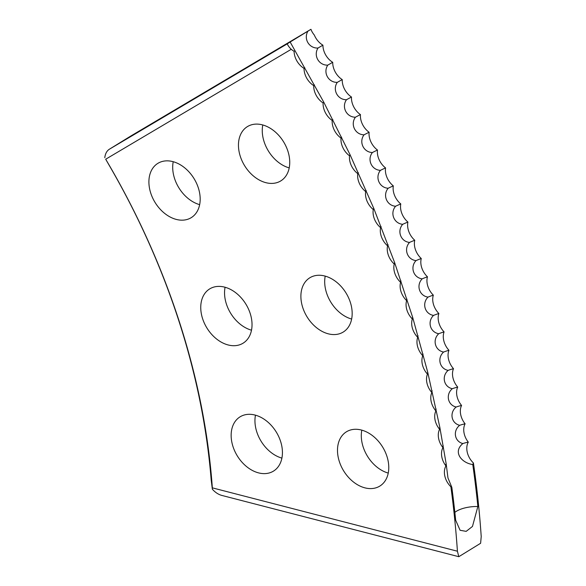 <?xml version="1.0" encoding="UTF-8"?>
<svg xmlns="http://www.w3.org/2000/svg" width="586" height="586" viewBox="0 0 586 586"><rect width="100%" height="100%" fill="white"/><g stroke="black" fill="none" stroke-linecap="round" stroke-linejoin="round"><path stroke-width="0.88" d="M472.77 464.544A899.503 644.864 -121.6 0 1 477.861 506.516L472.47 526.44L466.17 531.363L460.098 530.279L455.659 520.185A899.503 644.864 -121.6 0 0 451.828 487.354L447.96 477.927L446.173 463.841L439.83 427.333L427.765 372.388L412.69 317.422L394.664 262.682L373.78 208.411L350.113 154.836L323.78 102.198L290.143 42.024L307.972 31.109C303.262 38.72 309.115 48.543 318.015 48.045C313.202 55.523 318.85 65.515 327.779 65.134C322.857 72.539 328.343 82.619 337.272 82.37C332.24 89.702 337.558 99.847 346.487 99.73C341.338 106.989 346.487 117.207 355.409 117.222C350.15 124.4 355.131 134.685 364.045 134.824C358.669 141.922 363.481 152.272 372.381 152.543C366.902 159.553 371.539 169.962 380.424 170.358C374.828 177.28 379.288 187.74 388.159 188.26C382.46 195.094 386.738 205.605 395.594 206.25C389.785 212.996 393.88 223.544 402.714 224.306C396.795 230.957 400.714 241.549 409.519 242.436C403.498 248.991 407.226 259.613 416.009 260.616C409.885 267.077 413.43 277.72 422.176 278.848C415.95 285.206 419.305 295.871 428.022 297.109C421.693 303.372 424.857 314.052 433.545 315.407C427.113 321.56 430.087 332.262 438.731 333.727C432.212 339.777 434.988 350.479 443.595 352.054C436.973 357.995 439.559 368.697 448.122 370.389C441.405 376.219 443.792 386.914 452.311 388.708C445.499 394.429 447.697 405.124 456.164 407.021C449.264 412.632 451.257 423.304 459.68 425.304C452.685 430.798 454.48 441.456 462.852 443.558C452.333 452.245 462.017 463.13 472.77 464.544L473.415 462.969A15.976 11.449 58.4 0 1 468.287 442.137A15.976 11.449 58.4 0 1 465.101 423.81A15.976 11.449 58.4 0 1 461.578 405.461A15.976 11.449 58.4 0 1 457.71 387.082A15.976 11.449 58.4 0 1 453.505 368.689A15.976 11.449 58.4 0 1 448.957 350.289A15.976 11.449 58.4 0 1 444.078 331.896A15.976 11.449 58.4 0 1 438.87 313.51A15.976 11.449 58.4 0 1 433.332 295.146A15.976 11.449 58.4 0 1 427.465 276.812A15.976 11.449 58.4 0 1 421.268 258.514A15.976 11.449 58.4 0 1 414.756 240.267A15.976 11.449 58.4 0 1 407.922 222.072A15.976 11.449 58.4 0 1 400.78 203.943A15.976 11.449 58.4 0 1 393.323 185.894A15.976 11.449 58.4 0 1 385.559 167.918A15.976 11.449 58.4 0 1 377.487 150.038A15.976 11.449 58.4 0 1 369.114 132.26A15.976 11.449 58.4 0 1 360.449 114.592A15.976 11.449 58.4 0 1 351.49 97.034A15.976 11.449 58.4 0 1 342.246 79.608A15.976 11.449 58.4 0 1 332.723 62.314A15.976 11.449 58.4 0 1 322.915 45.166A15.976 11.449 58.4 0 1 314.338 35.072A15.632 10.834 38.7 0 1 310.954 29.3L307.972 31.109M238.517 147.145A31.864 22.847 -121.6 0 0 254.207 176.635A31.864 22.847 -121.6 0 0 280.804 180.891A31.864 22.847 -121.6 0 0 289.682 160.374A31.864 22.847 -121.6 0 0 273.992 130.883A31.864 22.847 -121.6 0 0 247.395 126.62A31.864 22.847 -121.6 0 0 238.517 147.145M262.784 124.965A31.864 22.847 -121.6 0 0 262.316 132.487A31.864 22.847 -121.6 0 0 289.213 167.896M300.948 298.296A31.864 22.847 -121.6 0 0 316.638 327.786A31.864 22.847 -121.6 0 0 343.235 332.05A31.864 22.847 -121.6 0 0 352.113 311.525A31.864 22.847 -121.6 0 0 336.423 282.034A31.864 22.847 -121.6 0 0 309.826 277.779A31.864 22.847 -121.6 0 0 300.948 298.296M325.215 276.116A31.864 22.847 -121.6 0 0 324.747 283.646A31.864 22.847 -121.6 0 0 351.644 319.055M337.551 452.326A31.864 22.847 -121.6 0 0 353.241 481.817A31.864 22.847 -121.6 0 0 379.838 486.072A31.864 22.847 -121.6 0 0 388.716 465.555A31.864 22.847 -121.6 0 0 373.026 436.065A31.864 22.847 -121.6 0 0 346.429 431.801A31.864 22.847 -121.6 0 0 337.551 452.326M361.818 430.146A31.864 22.847 -121.6 0 0 361.357 437.669A31.864 22.847 -121.6 0 0 388.254 473.078M148.961 183.894A31.864 22.847 -121.6 0 0 164.644 213.385A31.864 22.847 -121.6 0 0 191.248 217.648A31.864 22.847 -121.6 0 0 200.119 197.123A31.864 22.847 -121.6 0 0 184.436 167.633A31.864 22.847 -121.6 0 0 157.832 163.377A31.864 22.847 -121.6 0 0 148.961 183.894M173.222 161.714A31.864 22.847 -121.6 0 0 172.76 169.244A31.864 22.847 -121.6 0 0 199.658 204.653M200.808 309.43A31.864 22.847 -121.6 0 0 216.49 338.92A31.864 22.847 -121.6 0 0 243.095 343.184A31.864 22.847 -121.6 0 0 251.973 322.659A31.864 22.847 -121.6 0 0 236.283 293.168A31.864 22.847 -121.6 0 0 209.678 288.913A31.864 22.847 -121.6 0 0 200.808 309.43M225.075 287.25A31.864 22.847 -121.6 0 0 224.606 294.78A31.864 22.847 -121.6 0 0 251.504 330.189M231.206 437.354A31.864 22.847 -121.6 0 0 246.896 466.844A31.864 22.847 -121.6 0 0 273.494 471.1A31.864 22.847 -121.6 0 0 282.371 450.583A31.864 22.847 -121.6 0 0 266.681 421.092A31.864 22.847 -121.6 0 0 240.084 416.829A31.864 22.847 -121.6 0 0 231.206 437.354M255.474 415.174A31.864 22.847 -121.6 0 0 255.005 422.696A31.864 22.847 -121.6 0 0 281.903 458.106M310.954 29.3L131.183 135.791L109.377 149.218L287.177 43.891A17.302 12.072 -101.8 0 0 291.264 49.29L105.692 159.224A594.233 426.007 58.4 0 1 212.337 487.852L457.417 551.221A899.503 644.864 -121.6 0 0 450.89 486.768L451.828 487.354M457.417 551.221L458.809 556.7L221.713 495.397C218.322 494.452 215.201 492.387 212.359 489.207L212.337 487.852M473.415 462.969A899.503 644.864 -121.6 0 1 481.216 536.564L480.615 543.273L458.809 556.7M459.68 425.304A17.36 5.772 169.6 0 1 465.101 423.81M462.852 443.558A17.36 6.006 170.7 0 1 468.287 442.137M456.164 407.021A17.36 5.538 168.6 0 1 461.578 405.461M452.311 388.708A17.36 5.296 167.6 0 1 457.71 387.082M448.122 370.389A17.36 5.054 166.6 0 1 453.505 368.689M443.595 352.054A17.36 4.813 165.6 0 1 448.957 350.289M438.731 333.727A17.36 4.563 164.7 0 1 444.078 331.896M433.545 315.407A17.36 4.314 163.7 0 1 438.87 313.51M428.022 297.109A17.36 4.065 162.7 0 1 433.332 295.146M422.176 278.848A17.36 3.816 161.8 0 1 427.465 276.812M416.009 260.616A17.36 3.56 160.8 0 1 421.268 258.514M409.519 242.436A17.36 3.304 159.9 0 1 414.756 240.267M402.714 224.306A17.36 3.047 159 0 1 407.922 222.072M395.594 206.25A17.36 2.791 158 0 1 400.78 203.943M388.159 188.26A17.36 2.527 157.1 0 1 393.323 185.894M380.424 170.358A17.36 2.271 156.2 0 1 385.559 167.918M372.381 152.543A17.36 2.007 155.3 0 1 377.487 150.038M364.045 134.824A17.36 1.743 154.3 0 1 369.114 132.26M355.409 117.222A17.36 1.48 153.4 0 1 360.449 114.592M346.487 99.73A17.36 1.216 152.5 0 1 351.49 97.034M337.272 82.37A17.36 0.945 151.6 0 1 342.246 79.608M327.779 65.134A17.36 0.681 150.7 0 1 332.723 62.314M318.015 48.045A17.36 0.418 149.8 0 1 322.915 45.166M212.359 489.207L211.202 480.11A590.9 423.627 -121.6 0 0 108.864 164.747L105.692 159.224M287.177 43.891L290.143 42.024M291.264 49.29A15.976 11.449 -121.6 0 0 294.106 51.297A15.976 11.449 -121.6 0 0 294.113 51.649A15.976 11.449 -121.6 0 0 304.053 68.372A15.976 11.449 -121.6 0 0 304.053 69.045A15.976 11.449 -121.6 0 0 313.715 85.6A15.976 11.449 -121.6 0 0 313.715 86.574A15.976 11.449 -121.6 0 0 323.106 102.96A15.976 11.449 -121.6 0 0 323.091 104.249A15.976 11.449 -121.6 0 0 332.203 120.452A15.976 11.449 -121.6 0 0 332.174 122.049A15.976 11.449 -121.6 0 0 341.015 138.062A15.976 11.449 -121.6 0 0 340.957 139.966A15.976 11.449 -121.6 0 0 349.534 155.788A15.976 11.449 -121.6 0 0 349.446 157.993A15.976 11.449 -121.6 0 0 357.76 173.624A15.976 11.449 -121.6 0 0 357.628 176.122A15.976 11.449 -121.6 0 0 365.679 191.549A15.976 11.449 -121.6 0 0 365.503 194.34A15.976 11.449 -121.6 0 0 373.289 209.561A15.976 11.449 -121.6 0 0 373.062 212.645A15.976 11.449 -121.6 0 0 380.592 227.654A15.976 11.449 -121.6 0 0 380.307 231.023A15.976 11.449 -121.6 0 0 387.58 245.812A15.976 11.449 -121.6 0 0 387.236 249.475A15.976 11.449 -121.6 0 0 394.253 264.037A15.976 11.449 -121.6 0 0 393.836 267.978A15.976 11.449 -121.6 0 0 400.604 282.313A15.976 11.449 -121.6 0 0 400.121 286.525A15.976 11.449 -121.6 0 0 406.633 300.625A15.976 11.449 -121.6 0 0 406.069 305.116A15.976 11.449 -121.6 0 0 412.339 318.974A15.976 11.449 -121.6 0 0 411.687 323.736A15.976 11.449 -121.6 0 0 417.715 337.353A15.976 11.449 -121.6 0 0 416.968 342.378A15.976 11.449 -121.6 0 0 422.762 355.746A15.976 11.449 -121.6 0 0 421.913 361.027A15.976 11.449 -121.6 0 0 427.472 374.139A15.976 11.449 -121.6 0 0 426.52 379.684A15.976 11.449 -121.6 0 0 431.845 392.539A15.976 11.449 -121.6 0 0 430.783 398.334A15.976 11.449 -121.6 0 0 435.881 410.925A15.976 11.449 -121.6 0 0 434.709 416.968A15.976 11.449 -121.6 0 0 439.581 429.296A15.976 11.449 -121.6 0 0 438.284 435.574A15.976 11.449 -121.6 0 0 442.935 447.631A15.976 11.449 -121.6 0 0 441.514 454.15A15.976 11.449 -121.6 0 0 445.946 465.929A15.976 11.449 -121.6 0 0 444.393 472.682A15.976 11.449 -121.6 0 0 450.89 486.768M294.106 51.297L294.89 50.726M304.053 68.372A17.36 0.549 150.2 0 1 304.046 68.364A17.36 0.549 150.2 0 1 304.793 67.742M313.715 85.6A17.36 0.813 151.1 0 1 313.715 85.571A17.36 0.813 151.1 0 1 314.426 84.897M323.106 102.96A17.36 1.077 152.1 0 1 323.098 102.916A17.36 1.077 152.1 0 1 323.78 102.198M332.203 120.452A17.36 1.348 153 0 1 332.189 120.386A17.36 1.348 153 0 1 332.848 119.625M341.015 138.062A17.36 1.612 153.9 0 1 341.001 137.966A17.36 1.612 153.9 0 1 341.631 137.175M349.534 155.788A17.36 1.875 154.8 0 1 349.512 155.656A17.36 1.875 154.8 0 1 350.113 154.836M357.76 173.624A17.36 2.139 155.7 0 1 357.724 173.449A17.36 2.139 155.7 0 1 358.302 172.599M365.679 191.549A17.36 2.403 156.6 0 1 365.642 191.329A17.36 2.403 156.6 0 1 366.191 190.465M373.289 209.561A17.36 2.659 157.6 0 1 373.245 209.283A17.36 2.659 157.6 0 1 373.78 208.411M380.592 227.654A17.36 2.923 158.5 0 1 380.541 227.317A17.36 2.923 158.5 0 1 381.054 226.438M387.58 245.812A17.36 3.179 159.4 0 1 387.529 245.409A17.36 3.179 159.4 0 1 388.02 244.53M394.253 264.037A17.36 3.435 160.4 0 1 394.202 263.554A17.36 3.435 160.4 0 1 394.664 262.682M400.604 282.313A17.36 3.692 161.3 0 1 400.553 281.741A17.36 3.692 161.3 0 1 400.992 280.892M406.633 300.625A17.36 3.941 162.3 0 1 406.581 299.966A17.36 3.941 162.3 0 1 407.006 299.138M412.339 318.974A17.36 4.19 163.2 0 1 412.288 318.22A17.36 4.19 163.2 0 1 412.69 317.422M417.715 337.353A17.36 4.439 164.2 0 1 417.672 336.489A17.36 4.439 164.2 0 1 418.045 335.734M422.762 355.746A17.36 4.688 165.1 0 1 422.726 354.772A17.36 4.688 165.1 0 1 423.07 354.054M427.472 374.139A17.36 4.937 166.1 0 1 427.443 373.048A17.36 4.937 166.1 0 1 427.765 372.388M431.845 392.539A17.36 5.179 167.1 0 1 431.838 391.316A17.36 5.179 167.1 0 1 432.124 390.716M435.881 410.925A17.36 5.413 168.1 0 1 435.889 409.563A17.36 5.413 168.1 0 1 436.145 409.035M439.581 429.296A17.36 5.655 169.1 0 1 439.61 427.787A17.36 5.655 169.1 0 1 439.83 427.333M442.935 447.631A17.36 5.889 170.1 0 1 442.994 445.975A17.36 5.889 170.1 0 1 443.17 445.602M445.946 465.929A17.36 6.116 171.2 0 1 446.041 464.112A17.36 6.116 171.2 0 1 446.173 463.841M104.784 157.707C105.282 153.671 106.82 150.844 109.377 149.218L131.183 135.791M477.861 506.516A20.049 7.845 -5.7 0 0 456.501 511.212A20.049 7.845 -5.7 0 0 454.853 512.391"/></g></svg>
